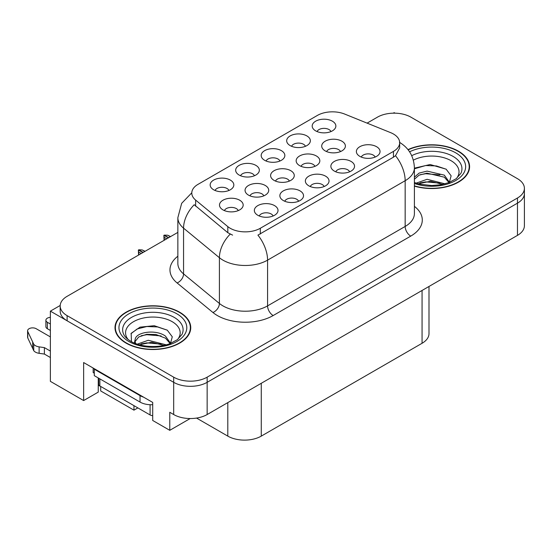 <?xml version="1.0" encoding="UTF-8"?>
<svg xmlns="http://www.w3.org/2000/svg" width="552" height="552" viewBox="0 0 552 552"><rect width="100%" height="100%" fill="white"/><g stroke="black" fill="none" stroke-linecap="round" stroke-linejoin="round"><path stroke-width="0.83" d="M98.263 377.954A25.247 14.58 120 0 0 98.249 378.713L98.249 392.113L83.635 400.559L83.635 362.547L152.704 402.422L152.704 420.465L169.774 430.318L169.774 412.282L173.68 414.538A23.667 13.669 0 0 0 207.152 414.538L517.466 235.38A23.667 13.669 0 0 0 524.4 225.713L524.4 193.504A23.667 13.669 0 0 1 517.466 203.164A23.667 13.669 0 0 0 524.4 193.504L524.4 188.349A23.667 13.669 0 0 0 517.466 178.682L410.902 117.162A23.667 13.669 0 0 0 377.43 117.162L367.094 123.13M340.474 151.579A7.1 4.099 0 0 0 338.562 149.585A7.1 4.099 0 0 0 331.573 148.543A7.1 4.099 0 0 0 326.618 151.579M341.916 141.208A11.833 6.831 0 0 0 326.749 140.45A11.833 6.831 0 0 0 322.83 148.943A11.833 6.831 0 0 0 325.176 150.875A11.833 6.831 0 0 0 344.262 148.943A11.833 6.831 0 0 0 341.916 141.208M273.109 215.984A7.1 4.099 0 0 0 271.204 213.99A7.1 4.099 0 0 0 264.208 212.948A7.1 4.099 0 0 0 259.254 215.984M274.551 205.613A11.833 6.831 0 0 0 259.385 204.847A11.833 6.831 0 0 0 255.466 213.341A11.833 6.831 0 0 0 257.812 215.273A11.833 6.831 0 0 0 276.897 213.341A11.833 6.831 0 0 0 274.551 205.613M298.618 201.259A7.1 4.099 0 0 0 296.714 199.258A7.1 4.099 0 0 0 289.717 198.223A7.1 4.099 0 0 0 284.763 201.259M300.06 190.888A11.833 6.831 0 0 0 284.894 190.123A11.833 6.831 0 0 0 280.975 198.617A11.833 6.831 0 0 0 283.321 200.548A11.833 6.831 0 0 0 302.406 198.617A11.833 6.831 0 0 0 300.06 190.888M349.63 171.803A7.1 4.099 0 0 0 347.725 169.809A7.1 4.099 0 0 0 340.729 168.767A7.1 4.099 0 0 0 335.782 171.803M351.072 161.432A11.833 6.831 0 0 0 335.906 160.673A11.833 6.831 0 0 0 331.987 169.16A11.833 6.831 0 0 0 334.339 171.092A11.833 6.831 0 0 0 353.425 169.16A11.833 6.831 0 0 0 351.072 161.432M279.94 161.018A7.1 4.099 0 0 0 278.029 159.024A7.1 4.099 0 0 0 271.039 157.982A7.1 4.099 0 0 0 266.085 161.018M281.382 150.648A11.833 6.831 0 0 0 266.216 149.889A11.833 6.831 0 0 0 262.297 158.376A11.833 6.831 0 0 0 264.643 160.308A11.833 6.831 0 0 0 283.728 158.376A11.833 6.831 0 0 0 281.382 150.648M314.916 166.331A7.1 4.099 0 0 0 313.012 164.337A7.1 4.099 0 0 0 306.015 163.295A7.1 4.099 0 0 0 301.068 166.331M316.358 155.961A11.833 6.831 0 0 0 301.192 155.202A11.833 6.831 0 0 0 297.273 163.696A11.833 6.831 0 0 0 299.626 165.628A11.833 6.831 0 0 0 318.711 163.696A11.833 6.831 0 0 0 316.358 155.961M330.952 131.569A7.1 4.099 0 0 0 329.047 129.568A7.1 4.099 0 0 0 322.051 128.533A7.1 4.099 0 0 0 317.096 131.569M332.394 121.192A11.833 6.831 0 0 0 317.227 120.433A11.833 6.831 0 0 0 313.308 128.926A11.833 6.831 0 0 0 315.654 130.858A11.833 6.831 0 0 0 334.747 128.926A11.833 6.831 0 0 0 332.394 121.192M263.815 195.843A7.1 4.099 0 0 0 261.91 193.842A7.1 4.099 0 0 0 254.914 192.807A7.1 4.099 0 0 0 249.959 195.843M265.257 185.465A11.833 6.831 0 0 0 250.09 184.706A11.833 6.831 0 0 0 246.171 193.2A11.833 6.831 0 0 0 248.517 195.132A11.833 6.831 0 0 0 267.603 193.2A11.833 6.831 0 0 0 265.257 185.465M289.365 181.09A7.1 4.099 0 0 0 287.461 179.089A7.1 4.099 0 0 0 280.464 178.054A7.1 4.099 0 0 0 275.51 181.09M290.807 170.713A11.833 6.831 0 0 0 275.641 169.954A11.833 6.831 0 0 0 271.722 178.448A11.833 6.831 0 0 0 274.068 180.38A11.833 6.831 0 0 0 293.153 178.448A11.833 6.831 0 0 0 290.807 170.713M254.431 175.75A7.1 4.099 0 0 0 252.526 173.749A7.1 4.099 0 0 0 245.53 172.714A7.1 4.099 0 0 0 240.575 175.75M255.873 165.372A11.833 6.831 0 0 0 240.707 164.613A11.833 6.831 0 0 0 236.787 173.107A11.833 6.831 0 0 0 239.133 175.039A11.833 6.831 0 0 0 258.219 173.107A11.833 6.831 0 0 0 255.873 165.372M324.127 186.528A7.1 4.099 0 0 0 322.216 184.534A7.1 4.099 0 0 0 315.22 183.492A7.1 4.099 0 0 0 310.272 186.528M325.57 176.157A11.833 6.831 0 0 0 310.403 175.398A11.833 6.831 0 0 0 306.477 183.892A11.833 6.831 0 0 0 308.83 185.824A11.833 6.831 0 0 0 327.916 183.892A11.833 6.831 0 0 0 325.57 176.157M228.921 190.475A7.1 4.099 0 0 0 227.017 188.473A7.1 4.099 0 0 0 220.02 187.438A7.1 4.099 0 0 0 215.066 190.475M230.363 180.104A11.833 6.831 0 0 0 215.197 179.338A11.833 6.831 0 0 0 211.278 187.832A11.833 6.831 0 0 0 213.624 189.764A11.833 6.831 0 0 0 232.709 187.832A11.833 6.831 0 0 0 230.363 180.104M305.442 146.294A7.1 4.099 0 0 0 303.538 144.293A7.1 4.099 0 0 0 296.541 143.258A7.1 4.099 0 0 0 291.594 146.294M306.884 135.923A11.833 6.831 0 0 0 291.718 135.157A11.833 6.831 0 0 0 287.799 143.651A11.833 6.831 0 0 0 290.152 145.583A11.833 6.831 0 0 0 309.237 143.651A11.833 6.831 0 0 0 306.884 135.923M238.264 210.595A7.1 4.099 0 0 0 236.353 208.594A7.1 4.099 0 0 0 229.363 207.559A7.1 4.099 0 0 0 224.409 210.595M239.706 200.217A11.833 6.831 0 0 0 224.54 199.458A11.833 6.831 0 0 0 220.614 207.952A11.833 6.831 0 0 0 222.967 209.884A11.833 6.831 0 0 0 242.052 207.952A11.833 6.831 0 0 0 239.706 200.217M375.139 157.078A7.1 4.099 0 0 0 373.235 155.077A7.1 4.099 0 0 0 366.238 154.042A7.1 4.099 0 0 0 361.284 157.078M376.581 146.708A11.833 6.831 0 0 0 361.415 145.942A11.833 6.831 0 0 0 357.496 154.436A11.833 6.831 0 0 0 359.842 156.368A11.833 6.831 0 0 0 378.927 154.436A11.833 6.831 0 0 0 376.581 146.708M393.445 134.005A21.3 12.303 0 0 0 390.595 132.632L344.655 114.057A21.3 12.303 0 0 0 317.372 115.437L198.03 184.34A21.3 12.303 0 0 0 191.785 193.034A21.3 12.303 0 0 0 195.643 200.093L227.81 226.617A21.3 12.303 0 0 0 260.323 228.259L393.445 151.4A21.3 12.303 0 0 0 399.682 142.706A21.3 12.303 0 0 0 393.445 134.005M395.059 113.167L394.169 112.656L393.272 113.167M60.202 305.47L50.377 311.135L173.68 382.322A23.667 13.669 0 0 0 207.152 382.322L517.466 203.164L207.152 382.322A23.667 13.669 0 0 1 173.68 382.322L67.116 320.802A23.667 13.669 0 0 1 60.182 311.135L60.182 305.98A23.667 13.669 0 0 0 67.116 315.647L173.68 377.168A23.667 13.669 0 0 0 207.152 377.168L517.466 198.009A23.667 13.669 0 0 0 524.4 188.349M190.178 418.54L169.774 430.318M50.377 311.135L50.377 381.356L83.635 400.559M100.705 386.448L100.705 390.954L133.957 410.157L133.957 405.644M428.994 286.453L428.994 333.622A23.667 13.669 180 0 1 422.066 343.282L261.275 436.114A23.667 13.669 180 0 1 227.797 436.114L196.54 418.071M137.862 407.9L133.957 410.157M414.4 186.121A37.874 21.866 0 0 0 469.586 166.669A37.874 21.866 0 0 0 458.498 151.207A37.874 21.866 0 0 0 407.99 149.626M179.648 312.197A37.874 21.866 0 0 0 138.373 307.457A37.874 21.866 0 0 0 114.995 327.66A37.874 21.866 0 0 0 126.091 343.123A37.874 21.866 0 0 0 167.359 347.863A37.874 21.866 0 0 0 190.744 327.66A37.874 21.866 0 0 0 179.648 312.197M115.389 329.668A37.874 21.866 0 0 0 115.258 330.241M399.682 142.706L399.682 147.888L395.508 155.692L393.445 157.189L257.929 235.124A27.614 15.946 60 0 1 267.575 260.144A31.561 18.223 180 0 1 222.946 260.144A31.561 18.223 180 0 1 219.406 257.715L183.561 228.155A31.561 18.223 180 0 1 177.854 217.709L177.854 263.449A31.561 18.223 0 0 0 183.561 273.895L219.406 303.455A31.561 18.223 0 0 0 222.946 305.884A31.561 18.223 0 0 0 267.575 305.884L405.161 226.451A31.561 18.223 0 0 0 414.4 213.569L414.4 167.829A31.561 18.223 180 0 1 405.161 180.711A27.614 15.946 -120 0 0 395.508 155.692M232.592 235.124L227.81 232.702L194.207 204.723A27.614 18.471 129.5 0 0 183.561 228.155L183.561 273.895A7.887 5.279 -50.5 0 1 177.102 282.955A39.447 22.777 180 0 1 177.854 256.225M177.854 232.385L67.116 296.32A23.667 13.669 0 0 0 60.182 305.98M190.475 330.241A37.874 21.866 0 0 0 190.35 329.668M469.324 169.25A37.874 21.866 0 0 0 469.193 168.677M138.573 255.065L138.359 250.035L138.911 254.872M142.94 252.547L138.359 250.035M145.066 251.319L142.23 249.946L138.814 249.773L143.161 252.416M144.838 251.45L142.23 249.946M141.264 253.513L138.655 252.009M164.082 240.341L163.868 235.311L164.42 240.141M168.443 237.815L163.868 235.311M170.575 236.587L167.732 235.221L164.206 235.111L168.67 237.691M170.34 236.725L167.732 235.221M166.773 238.788L164.165 237.277M50.377 330.462L47.362 328.723L47.362 322.278L50.377 324.024M93.171 368.053L93.171 372.565L94.288 373.207M143.61 397.171A15.78 9.108 180 0 1 140.035 395.625L94.288 369.212A15.78 9.108 0 0 0 94.765 368.971M94.288 369.212L94.288 375.657L140.035 402.07A15.78 9.108 0 0 0 152.704 404.699M50.377 357.523L44.381 354.06L44.381 347.615L50.377 351.079M98.249 378.713L98.711 378.982M100.423 386.283A7.887 4.554 60 0 1 99.312 385.772L98.249 385.158M50.377 336.906L36.197 328.723A5.037 2.912 180 0 0 30.712 328.088A5.037 2.912 180 0 0 27.6 330.779A5.037 2.912 180 0 0 27.772 331.531L33.748 344.234A7.887 4.554 0 0 0 39.123 346.87L44.381 347.615M44.381 354.06L39.123 353.314L39.123 346.87M33.748 344.234L33.748 350.679L27.772 337.969A5.037 2.912 0 0 1 27.6 337.217L27.6 330.779M33.748 350.679A7.887 4.554 0 0 0 39.123 353.314M32.692 342.13L32.692 348.574M47.362 322.278A5.037 2.912 180 0 1 45.885 320.222A5.037 2.912 180 0 1 50.377 317.331M45.885 320.222L45.885 326.667A5.037 2.912 0 0 0 47.362 328.723M413.365 160.149A27.303 15.767 180 0 1 451.025 160.68A27.303 15.767 180 0 1 456.414 178.551M449.197 183.009L451.129 175.805L446.119 169.167L430.132 164.53L414.4 168.167M408.163 149.84A37.481 21.638 180 0 1 458.215 151.372A37.481 21.638 180 0 1 469.193 166.669A37.481 21.638 180 0 1 414.4 185.858M416.146 183.16L427.096 179.297L445.043 183.83M418.202 183.781L430.498 181.256L442.711 184.396M414.4 182.029A17.837 10.295 0 0 0 414.711 182.657M414.4 177.199L419.106 173.093L427.096 171.113L444.325 175.143L449.473 182.367M414.4 179.241L419.078 175.15L426.972 173.169L444.325 177.185L448.976 182.56M414.4 168.781L425.695 165.531L436.39 165.945L446.216 169.229M420.003 174.749L425.695 173.714L439.923 174.936M420.024 182.926L425.695 181.891L439.93 183.119M128.174 339.542A27.303 15.767 180 0 1 137.158 319.918A27.303 15.767 180 0 1 172.176 321.671A27.303 15.767 180 0 1 177.565 339.542M170.347 343.999L172.279 336.796L167.277 330.158L154.243 325.708L140.001 327.15L131.169 333.346L131.445 341.274M179.372 312.363A37.481 21.638 180 0 1 190.35 327.66A37.481 21.638 180 0 1 167.215 347.65A37.481 21.638 180 0 1 126.367 342.964A37.481 21.638 180 0 1 115.389 327.66A37.481 21.638 180 0 1 138.524 307.671A37.481 21.638 180 0 1 179.372 312.363M137.303 344.151L148.253 340.28L166.2 344.821M139.359 344.772L151.648 342.247L163.868 345.386M134.377 343.061L135.226 339.038A17.837 10.295 0 0 0 135.033 340.543A17.837 10.295 0 0 0 135.861 343.648M135.226 339.038C136.51 331.931 156.023 329.109 165.483 336.133L170.63 343.358M135.116 341.536L138.69 336.982L146.715 334.319L155.933 334.512L165.483 338.176L170.126 343.551M98.711 378.21L98.711 384.351A3.947 2.277 0 0 0 99.864 385.965L150.082 414.952A3.947 2.277 0 0 0 152.704 415.621M130.962 333.712L137.144 328.971L146.846 326.522L157.541 326.936L167.366 330.22M141.16 335.74L146.846 334.705L161.074 335.926M141.181 343.91L146.846 342.882L161.087 344.11M517.466 235.38L517.466 198.009M207.152 414.538L207.152 377.168M173.68 414.538L173.68 377.168M261.275 436.114L261.275 383.288M422.066 343.282L422.066 290.455M227.797 436.114L227.797 402.615M195.643 200.093L195.643 206.179M227.81 226.617L227.81 232.702M260.323 228.259L260.323 234.041M393.445 151.4L393.445 157.189M273.157 315.551A7.887 4.554 60 0 1 267.575 305.884L267.575 260.144L405.161 180.711L405.161 226.451A7.887 4.554 60 0 0 410.736 236.118L273.157 315.551A39.447 22.777 180 0 1 217.364 315.551A39.447 22.777 180 0 1 212.941 312.508L177.102 282.955M230.163 234.165A27.614 18.471 129.5 0 0 219.406 257.715L219.406 303.455A7.887 5.279 -50.5 0 1 212.941 312.508M414.4 206.344A39.447 22.777 180 0 1 410.736 236.118M67.116 315.647L67.116 320.802M140.035 395.625L140.035 402.07M27.772 331.531L27.772 337.969M411.73 155.671A30.229 17.457 180 0 1 453.095 156.423A30.229 17.457 180 0 1 460.879 173.369L456.166 178.731L448.969 182.567L441.027 184.727L431.74 185.534L419.872 184.202L414.4 182.54M409.584 151.821A33.927 19.589 180 0 1 455.704 152.821A33.927 19.589 180 0 1 458.505 178.689A33.927 19.589 180 0 1 414.4 183.519M123.71 334.36A30.229 17.457 180 0 1 137.683 314.661A30.229 17.457 180 0 1 174.246 317.414A30.229 17.457 180 0 1 182.029 334.36L177.323 339.721L170.126 343.558C158.445 348.298 140.263 347.118 130.852 341.315C127.077 339.004 124.697 336.685 123.71 334.36M176.861 313.812A33.927 19.589 180 0 1 176.861 341.509A33.927 19.589 180 0 1 128.878 341.509A33.927 19.589 180 0 1 128.878 313.812A33.927 19.589 180 0 1 176.861 313.812M150.082 414.952L150.082 404.713M99.864 385.965L99.864 378.879M191.792 192.8L181.663 203.336L177.854 217.709M399.441 142.306C408.88 147.97 413.869 156.478 414.4 167.829M469.193 166.669L469.193 169.816M190.35 327.66L190.35 330.807M115.389 327.66L115.389 330.807"/></g></svg>
